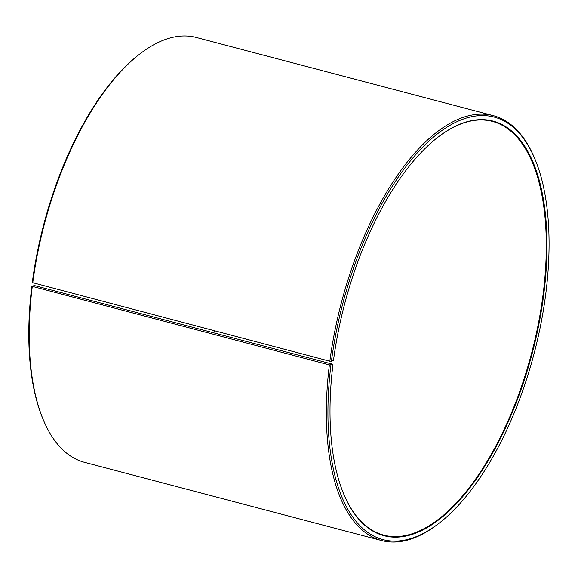 <?xml version="1.0" encoding="UTF-8"?>
<svg xmlns="http://www.w3.org/2000/svg" width="578" height="578" viewBox="0 0 578 578"><rect width="100%" height="100%" fill="white"/><g stroke="black" fill="none" stroke-linecap="round" stroke-linejoin="round"><path stroke-width="0.87" d="M332.986 364.292L329.373 364.92L31.819 286.247L34.499 285.575L332.986 364.292A214.344 96.974 104.7 0 0 343.896 494.472A214.344 96.974 104.7 0 0 474.979 480.925A214.344 96.974 104.7 0 0 545.357 213.549A214.344 96.974 104.7 0 0 437.936 137.217A214.344 96.974 104.7 0 0 333.448 360.694L329.843 361.236L32.289 282.584A218.506 98.86 104.7 0 1 138.807 54.766L139.804 54A219.662 99.38 104.7 0 0 32.722 283.018M213.766 332.769A213.882 96.772 104.7 0 0 214.539 330.883M343.802 494.241A213.882 96.772 104.7 0 0 383.648 535.098A213.882 96.772 104.7 0 0 531.681 352.898A213.882 96.772 104.7 0 0 492.543 121.431A213.882 96.772 104.7 0 0 437.741 137.369M330.941 364.985A218.506 98.86 104.7 0 0 439.063 523.235A218.506 98.86 104.7 0 0 534.932 159.044A218.506 98.86 104.7 0 0 424.223 145.613A218.506 98.86 104.7 0 0 331.404 361.322M329.373 364.92A219.662 99.38 104.7 0 0 381.581 540.531A219.662 99.38 104.7 0 0 438.073 524L439.063 523.235M534.932 159.044L534.448 157.881A219.662 99.38 104.7 0 0 493.417 115.679A219.662 99.38 104.7 0 0 329.843 361.236M32.252 286.702A219.662 99.38 104.7 0 0 43.429 420.119A219.662 99.38 104.7 0 0 84.453 462.321L381.581 540.531M493.417 115.679L196.289 37.469A219.662 99.38 104.7 0 0 139.804 54M31.819 286.247A218.506 98.86 104.7 0 0 42.938 418.956L43.429 420.119M213.578 332.718A214.344 96.974 104.7 0 0 214.351 330.833"/></g></svg>
